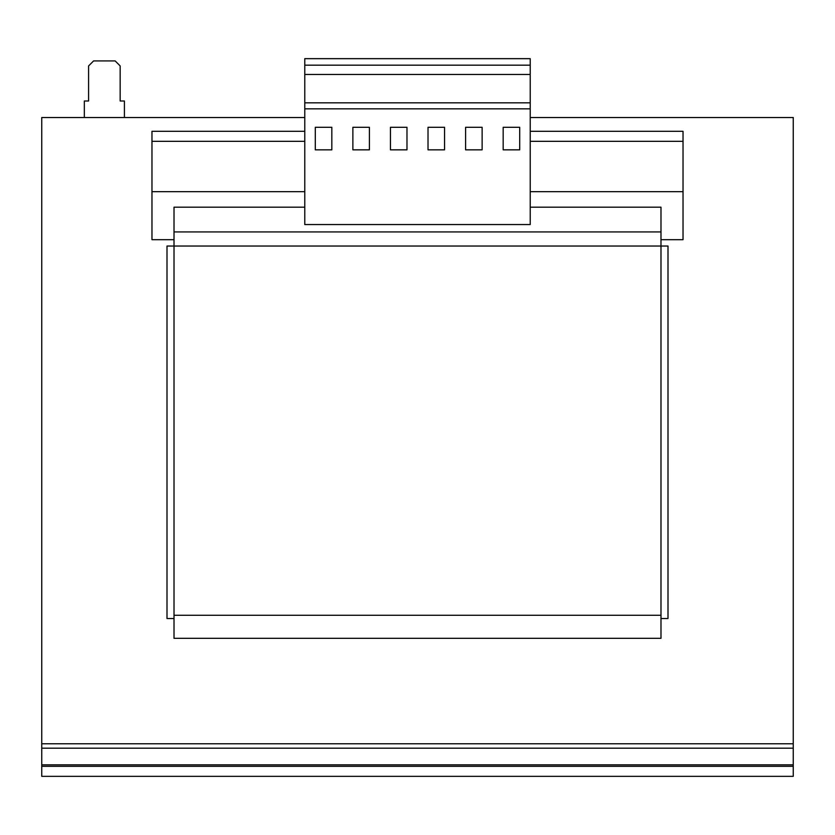 <?xml version="1.0" encoding="UTF-8"?>
<svg xmlns="http://www.w3.org/2000/svg" width="835" height="835" viewBox="0 0 835 835"><rect width="100%" height="100%" fill="white"/><g stroke="black" fill="none" stroke-linecap="round" stroke-linejoin="round"><path stroke-width="1.25" d="M428.021 149.841L428.021 127.296L444.554 127.296L444.554 149.841L428.021 149.841M530.225 224.563L304.775 224.563L304.775 58.659L530.225 58.659L530.225 224.563M530.225 108.832L304.775 108.832M503.171 127.296L519.704 127.296L519.704 149.841L503.171 149.841L503.171 127.296M482.129 127.296L482.129 149.841L465.596 149.841L465.596 127.296L482.129 127.296M124.415 117.526L124.415 100.993L120.156 100.993L120.156 65.923L115.146 60.913L93.603 60.913L88.593 65.923L88.593 100.993L84.335 100.993L84.335 117.526M41.75 764.85L793.25 764.85L793.25 776.341L41.75 776.341L41.75 117.526L304.775 117.526M530.225 117.526L793.25 117.526L793.25 764.85M304.775 141.324L151.97 141.324L151.97 239.687L174.014 239.687M304.775 191.674L151.97 191.674M530.225 207.195L660.986 207.195L660.986 638.316L174.014 638.316L174.014 246.033L167 246.033L167 618.526L174.014 618.526M304.775 207.195L174.014 207.195L174.014 246.033L668 246.033L668 618.526L660.986 618.526M530.225 141.324L683.03 141.324L683.03 131.304L530.225 131.304M304.775 131.304L151.97 131.304L151.97 141.324M683.03 141.324L683.03 191.674L530.225 191.674M683.03 191.674L683.03 239.687L660.986 239.687M660.986 231.921L174.014 231.921M660.986 615.27L174.014 615.27M41.75 743.776L793.25 743.776M41.75 766.321L793.25 766.321M530.225 65.172L304.775 65.172M530.225 74.461L304.775 74.461M530.225 102.82L304.775 102.82M406.979 127.296L390.446 127.296L390.446 149.841L406.979 149.841L406.979 127.296M369.404 127.296L352.871 127.296L352.871 149.841L369.404 149.841L369.404 127.296M331.829 149.841L331.829 127.296L315.296 127.296L315.296 149.841L331.829 149.841M41.75 748.181L793.25 748.181"/></g></svg>
